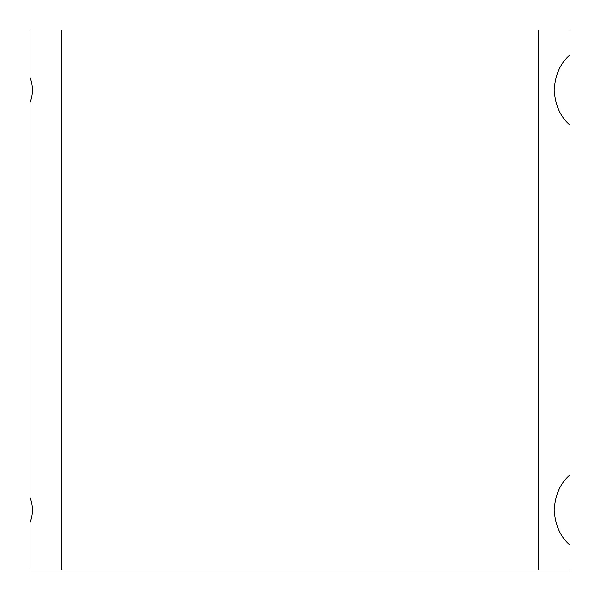 <?xml version="1.0" encoding="UTF-8"?>
<svg xmlns="http://www.w3.org/2000/svg" width="600" height="600" viewBox="0 0 600 600"><rect width="100%" height="100%" fill="white"/><g stroke="black" fill="none" stroke-linecap="round" stroke-linejoin="round"><path stroke-width="0.9" d="M570 54.863C560.565 62.76 555.27 74.475 554.115 90C555.27 105.525 560.565 117.24 570 125.137L570 30L538.118 30L538.118 570L30 570L30 522.668C33.203 514.335 33.203 505.89 30 497.332L30 77.332C33.203 85.89 33.203 94.335 30 102.667M538.118 30L61.883 30L61.883 570M570 545.138L570 474.862C560.565 482.76 555.27 494.475 554.115 510C555.27 525.525 560.565 537.24 570 545.138L570 570L538.118 570M570 125.137L570 474.862M61.883 30L30 30L30 77.332M30 522.668L30 497.332"/></g></svg>
